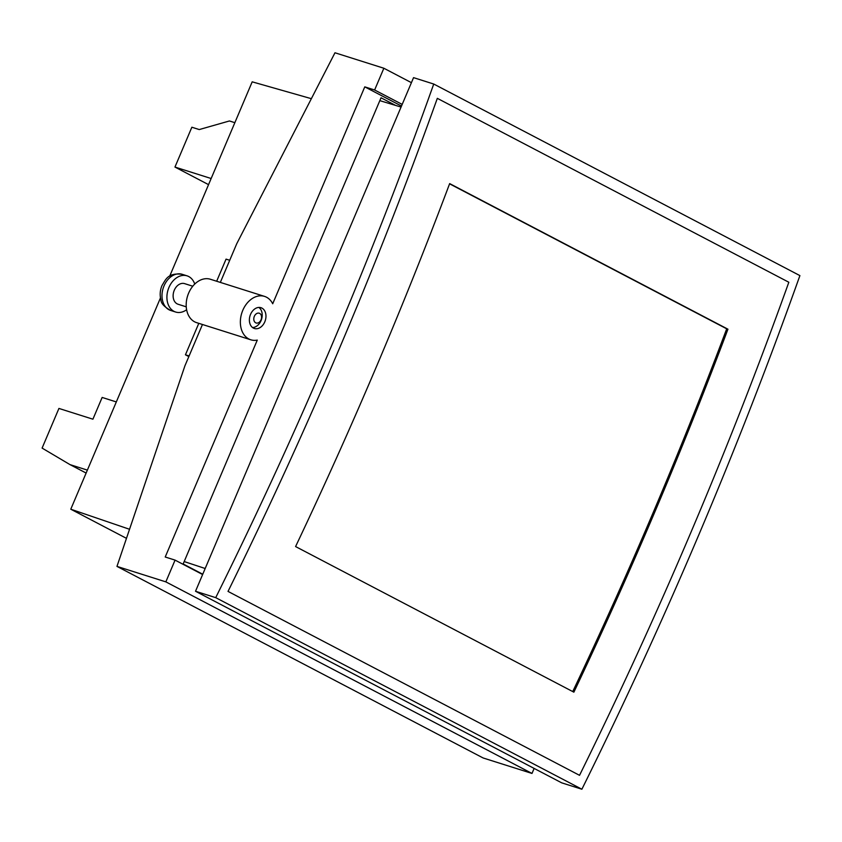 <?xml version="1.0" encoding="UTF-8"?>
<svg xmlns="http://www.w3.org/2000/svg" width="842" height="842" viewBox="0 0 842 842"><rect width="100%" height="100%" fill="white"/><g stroke="black" fill="none" stroke-linecap="round" stroke-linejoin="round"><path stroke-width="1.26" d="M234.855 122.679L229.434 120.964L199.249 129.563L191.86 127.226L174.957 167.063L208.553 184.64M211.153 178.515L174.957 167.063M169.705 276.155L252.19 81.832L311.361 98.682M129.542 529.281L70.781 509.21L126.468 538.343M160.475 297.9L70.781 509.21M202.627 574.539L175.073 560.119L165.221 557.004L257.284 340.105A22.766 16.672 -72.4 0 1 250.811 339.8A22.766 16.672 -72.4 0 1 248.822 338.979A22.766 16.672 -72.4 0 1 242.254 311.677A22.766 16.672 -72.4 0 1 264.546 296.395A22.766 16.672 -72.4 0 1 266.535 297.226A22.766 16.672 -72.4 0 1 272.713 303.762L364.775 86.863L401.476 106.071M250.811 339.8L196.639 322.654A22.766 16.672 -72.4 0 1 194.649 321.833A22.766 16.672 -72.4 0 1 188.082 294.532A22.766 16.672 -72.4 0 1 210.374 279.249L264.546 296.395M261.925 308.098A10.904 7.988 107.6 0 0 260.967 307.698A10.904 7.988 107.6 0 0 250.285 315.024A10.904 7.988 107.6 0 0 253.431 328.106A10.904 7.988 107.6 0 0 254.389 328.496A10.904 7.988 107.6 0 0 265.062 321.181A10.904 7.988 107.6 0 0 261.925 308.098M411.412 82.663L383.857 68.244L334.979 52.772L236.77 243.664L220.33 282.407M383.857 68.244L374.627 89.989L364.775 86.863M402.181 104.397L374.627 89.989M395.614 105.418L381.037 97.788L183.156 563.972L202.754 574.223M175.073 560.119L165.842 581.864L116.964 566.392L184.882 365.912L202.459 324.496M116.964 566.392L483.129 757.968L531.997 773.44L534.133 768.42M165.842 581.864L531.997 773.44M698.776 534.923A3231.975 2181.748 117.6 0 1 581.885 789.228L215.72 597.652A3231.975 2181.748 -62.4 0 0 332.622 343.336A3231.975 2181.748 -62.4 0 0 433.735 84.032L799.9 275.608A3231.975 2181.748 117.6 0 1 698.776 534.923M691.461 531.091A3231.975 2181.748 117.6 0 1 579.538 775.324L228.024 591.41A3231.975 2181.748 -62.4 0 0 339.947 347.167A3231.975 2181.748 -62.4 0 0 437.324 98.335L788.838 282.249A3231.975 2181.748 117.6 0 1 691.461 531.091A3231.975 2181.748 117.6 0 1 579.538 775.324L228.024 591.41A3231.975 2181.748 117.6 0 0 339.947 347.167A3231.975 2181.748 117.6 0 0 437.324 98.335L788.838 282.249A3231.975 2181.748 117.6 0 1 691.461 531.091M581.885 789.228L561.688 782.839L195.523 591.263L413.548 77.643L433.735 84.032M195.523 591.263L215.72 597.652M192.786 286.217L184.608 283.628A10.809 7.925 107.6 0 0 174.283 290.237A10.809 7.925 107.6 0 0 178.083 304.246L186.25 306.835M258.873 307.435A10.809 7.925 -72.4 0 1 261.052 320.634A10.809 7.925 -72.4 0 1 252.516 327.517M254.326 316.35A5.126 3.747 -72.4 0 1 259.673 313.403A5.126 3.747 -72.4 0 1 261.02 319.855A5.126 3.747 -72.4 0 1 255.684 322.802A5.126 3.747 -72.4 0 1 254.326 316.35M186.629 309.73A18.966 13.893 -72.4 0 1 175.62 312.024A18.966 13.893 -72.4 0 1 168.947 287.448A18.966 13.893 -72.4 0 1 187.071 275.85A18.966 13.893 -72.4 0 1 194.744 284.07M654.844 511.925A3231.975 2181.748 117.6 0 1 573.876 692.166L295.584 546.563A3231.975 2181.748 -62.4 0 0 376.563 366.323A3231.975 2181.748 -62.4 0 0 449.66 183.598L727.941 329.201A3231.975 2181.748 117.6 0 1 654.844 511.925M572.739 691.566A3231.975 2181.748 -62.4 0 0 653.613 511.536A3231.975 2181.748 -62.4 0 0 726.709 328.812L727.941 329.201M216.668 281.239L226.056 259.125L229.719 260.283M188.85 356.576L185.44 354.798L198.796 323.339M189.113 355.955L185.44 354.798M205.185 568.508L184.177 561.561M379.826 100.64L401.055 107.06M449.575 183.819L726.709 328.812M86.126 473.057L70.002 464.616L87.379 470.12M70.002 464.616L42.1 448.091L58.929 408.433L92.915 419.19L102.145 397.445L116.322 401.929M182.146 274.292A18.966 13.893 107.6 0 0 164.022 285.891A18.966 13.893 107.6 0 0 170.694 310.466C164.253 306.835 161.001 303.33 160.948 299.941C159.654 295.11 160.001 290.311 162.001 285.522C165.821 279.46 167.832 272.598 182.146 274.292L187.071 275.85M175.62 312.024L170.694 310.466"/></g></svg>
